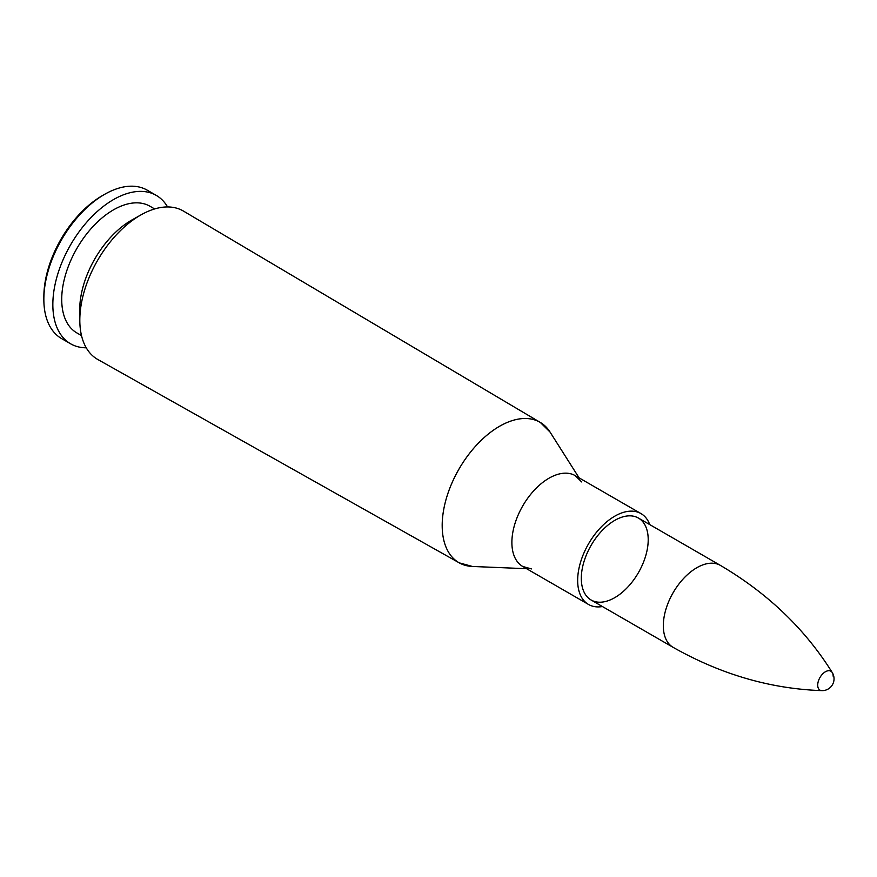 <?xml version="1.0" encoding="UTF-8"?>
<svg xmlns="http://www.w3.org/2000/svg" width="877" height="877" viewBox="0 0 877 877"><rect width="100%" height="100%" fill="white"/><g stroke="black" fill="none" stroke-linecap="round" stroke-linejoin="round"><path stroke-width="1.32" d="M465.161 565.314A81.068 46.81 120 0 1 459.241 562.848L472.44 566.465A81.068 46.81 -60 0 1 442.194 525.586A81.068 46.81 120 0 0 459.241 562.848L97.84 359.515A85.683 49.463 -60 0 1 79.818 320.982A85.683 49.463 -60 0 1 79.818 320.138A85.683 49.463 -60 0 1 141.131 214.788A85.683 49.463 -60 0 1 183.512 211.116L540.309 422.44A81.068 46.81 120 0 0 477.746 443.828A81.068 46.81 120 0 0 442.183 525.586A81.068 46.81 -60 0 1 485.551 436.351A81.068 46.81 -60 0 1 550.043 432.054L540.309 422.44A81.068 46.81 120 0 1 545.406 426.332M581.308 578.338A47.303 27.308 -60 0 1 601.951 530.728A47.303 27.308 -60 0 1 638.412 518.055A47.303 27.308 -60 0 1 638.412 572.681A47.303 27.308 -60 0 1 591.098 600A47.303 27.308 -60 0 1 581.308 578.338M602.433 606.544A52.456 30.289 -60 0 1 588.522 604.461A52.456 30.289 -60 0 1 577.658 580.442A52.456 30.289 -60 0 1 600.559 527.647A52.456 30.289 -60 0 1 640.988 513.593A52.456 30.289 -60 0 1 649.747 524.599M79.818 320.982L79.708 310.546A73.12 42.217 -60 0 1 79.708 309.822A73.12 42.217 -60 0 1 132.032 219.908L141.131 214.788M81.506 335.595L76.858 332.909A73.12 42.217 -60 0 1 61.719 299.441A73.12 42.217 -60 0 1 93.642 225.849A73.12 42.217 -60 0 1 149.989 206.259L154.637 208.945M86.253 347.807A85.683 49.474 -60 0 1 70.588 343.784A85.683 49.474 -60 0 1 52.839 304.56A85.683 49.474 -60 0 1 90.243 218.34A85.683 49.474 -60 0 1 156.259 195.385A85.683 49.474 -60 0 1 167.573 206.95M70.588 343.784L61.598 338.599A85.683 49.474 -60 0 1 43.85 299.375A85.683 49.474 -60 0 1 104.44 194.442A85.683 49.474 -60 0 1 147.281 190.199L156.259 195.385M43.85 299.375L43.85 296.777A82.504 47.632 -60 0 1 102.181 195.735L104.44 194.442M833.15 676.2A10.919 6.303 120 0 0 832.251 672.549L832.251 672.549A10.919 6.303 120 0 0 819.973 677.504A10.919 6.303 120 0 0 821.826 690.627L821.826 690.627C770.521 688.84 720.96 674.413 673.119 647.347L591.098 600M575.378 475.718A52.456 30.289 120 0 0 534.893 489.552A52.456 30.289 120 0 0 511.883 542.468A52.456 30.289 120 0 0 522.922 566.575M531.451 568.921L522.747 566.476A52.456 30.289 -60 0 1 511.883 542.468A52.456 30.289 -60 0 1 534.784 489.673A52.456 30.289 -60 0 1 575.202 475.619L581.67 481.933M821.815 690.627A11.829 11.829 0 0 0 832.251 672.549C805.053 629.017 767.781 593.312 720.434 565.413A47.303 27.308 120 0 0 673.119 592.72A47.303 27.308 120 0 0 673.119 647.347M579.083 477.855L550.043 432.054M526.617 568.713L472.44 566.465M640.988 513.593L575.202 475.619M588.522 604.461L522.747 566.476M720.434 565.413L638.412 518.055"/></g></svg>
